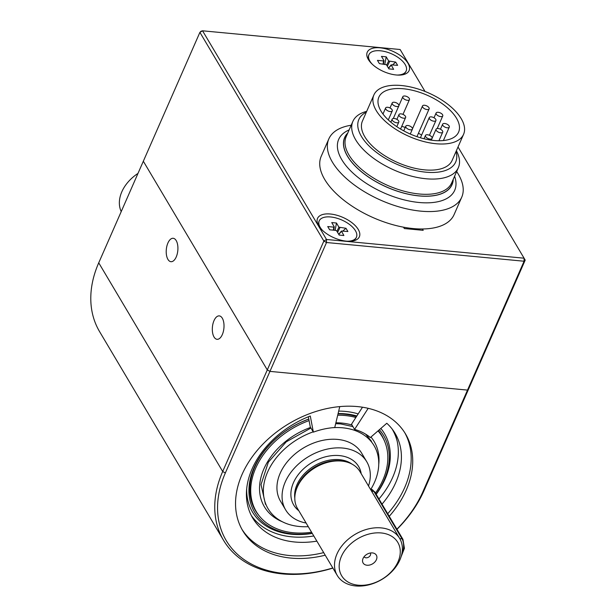 <?xml version="1.0" encoding="UTF-8"?>
<svg xmlns="http://www.w3.org/2000/svg" width="616" height="616" viewBox="0 0 616 616"><rect width="100%" height="100%" fill="white"/><g stroke="black" fill="none" stroke-linecap="round" stroke-linejoin="round"><path stroke-width="0.92" d="M349.118 129.945A63.348 30.808 23.7 0 0 338.685 139.378A63.348 30.808 23.7 0 0 341.595 159.367A63.348 30.808 23.7 0 0 401.701 199.238A63.348 30.808 23.7 0 0 454.7 190.305A63.348 30.808 23.7 0 0 454.585 176.238M453.13 179.564A58.535 28.467 -156.3 0 1 407.854 194.063A58.535 28.467 -156.3 0 1 347.439 156.01A58.535 28.467 -156.3 0 1 347.663 133.272M366.689 111.35A57.588 28.005 23.7 0 0 352.883 121.375L346.192 136.621A57.588 28.005 23.7 0 0 348.833 154.785A57.588 28.005 23.7 0 0 403.472 191.037A57.588 28.005 23.7 0 0 451.659 182.921L458.35 167.675A57.588 28.005 23.7 0 0 456.379 150.72M347.77 133.01A58.643 28.521 23.7 0 0 347.347 156.002A58.643 28.521 23.7 0 0 408.131 194.179A58.643 28.521 23.7 0 0 453.245 179.31M407.399 100.308A3.627 1.763 23.7 0 0 409.463 99.615A3.627 1.763 23.7 0 0 406.853 96.543A3.627 1.763 23.7 0 0 402.825 96.697A3.627 1.763 23.7 0 0 403.957 98.891A3.627 1.763 23.7 0 0 407.399 100.308M390.205 111.581A3.627 1.763 23.7 0 0 392.269 110.888A3.627 1.763 23.7 0 0 389.659 107.815A3.627 1.763 23.7 0 0 385.624 107.969A3.627 1.763 23.7 0 0 386.756 110.164A3.627 1.763 23.7 0 0 390.205 111.581M396.743 122.776A3.627 1.763 23.7 0 0 398.806 122.084A3.627 1.763 23.7 0 0 396.196 119.011A3.627 1.763 23.7 0 0 392.169 119.165A3.627 1.763 23.7 0 0 393.301 121.367A3.627 1.763 23.7 0 0 396.743 122.776M430.037 139.07A3.627 1.763 23.7 0 0 432.101 138.377A3.627 1.763 23.7 0 0 429.491 135.304A3.627 1.763 23.7 0 0 425.456 135.458A3.627 1.763 23.7 0 0 426.588 137.661A3.627 1.763 23.7 0 0 430.037 139.07M447.231 127.805A3.627 1.763 23.7 0 0 449.295 127.104A3.627 1.763 23.7 0 0 446.685 124.032A3.627 1.763 23.7 0 0 442.65 124.186A3.627 1.763 23.7 0 0 443.782 126.388A3.627 1.763 23.7 0 0 447.231 127.805M427.073 109.571A3.627 1.763 23.7 0 0 429.136 108.87A3.627 1.763 23.7 0 0 426.526 105.798A3.627 1.763 23.7 0 0 422.499 105.96A3.627 1.763 23.7 0 0 423.623 108.154A3.627 1.763 23.7 0 0 427.073 109.571M396.781 106.553A3.627 1.763 23.7 0 0 398.845 105.86A3.627 1.763 23.7 0 0 396.234 102.787A3.627 1.763 23.7 0 0 392.207 102.941A3.627 1.763 23.7 0 0 393.331 105.144A3.627 1.763 23.7 0 0 396.781 106.553M403.572 118.187A3.627 1.763 23.7 0 0 405.636 117.487A3.627 1.763 23.7 0 0 403.026 114.414A3.627 1.763 23.7 0 0 398.991 114.576A3.627 1.763 23.7 0 0 400.123 116.771A3.627 1.763 23.7 0 0 403.572 118.187M410.364 129.814A3.627 1.763 23.7 0 0 412.427 129.121A3.627 1.763 23.7 0 0 409.817 126.041A3.627 1.763 23.7 0 0 405.782 126.203A3.627 1.763 23.7 0 0 406.914 128.398A3.627 1.763 23.7 0 0 410.364 129.814M440.656 132.825A3.627 1.763 23.7 0 0 442.719 132.132A3.627 1.763 23.7 0 0 440.109 129.06A3.627 1.763 23.7 0 0 436.074 129.214A3.627 1.763 23.7 0 0 437.206 131.408A3.627 1.763 23.7 0 0 440.656 132.825M433.864 121.198A3.627 1.763 23.7 0 0 435.928 120.505A3.627 1.763 23.7 0 0 433.317 117.425A3.627 1.763 23.7 0 0 429.283 117.587A3.627 1.763 23.7 0 0 430.415 119.781A3.627 1.763 23.7 0 0 433.864 121.198M440.694 116.601A3.627 1.763 23.7 0 0 442.758 115.908A3.627 1.763 23.7 0 0 440.147 112.836A3.627 1.763 23.7 0 0 436.113 112.99A3.627 1.763 23.7 0 0 437.245 115.184A3.627 1.763 23.7 0 0 440.694 116.601M421.621 135.05A43.536 21.175 23.7 0 0 418.441 133.249M405.236 127.45A43.536 21.175 23.7 0 0 401.755 126.334M376.137 110.395A48.972 23.816 -156.3 0 1 373.889 94.949A48.972 23.816 -156.3 0 1 428.312 92.823A48.972 23.816 -156.3 0 1 463.578 134.319A48.972 23.816 -156.3 0 1 422.599 141.226A48.972 23.816 -156.3 0 1 376.137 110.395M380.873 110.872A43.536 21.175 -156.3 0 1 378.871 97.136A43.536 21.175 -156.3 0 1 427.242 95.249A43.536 21.175 -156.3 0 1 458.597 132.132A43.536 21.175 -156.3 0 1 422.176 138.269A43.536 21.175 -156.3 0 1 380.873 110.872M366.32 112.189A52.884 25.718 23.7 0 0 361.276 136.182A52.884 25.718 23.7 0 0 420.843 171.525A52.884 25.718 23.7 0 0 456.009 151.559M463.578 134.319L452.113 160.445A48.972 23.816 -156.3 0 1 411.134 167.344A48.972 23.816 -156.3 0 1 364.672 136.521A48.972 23.816 -156.3 0 1 362.424 121.075L373.889 94.949M352.883 121.375A57.588 28.005 23.7 0 0 355.524 139.547A57.588 28.005 23.7 0 0 410.164 175.791A57.588 28.005 23.7 0 0 458.35 167.675M351.182 125.241A72.557 35.289 23.7 0 0 328.852 138.877L321.213 156.295A72.557 35.289 23.7 0 0 355.032 208.062A72.557 35.289 23.7 0 0 435.404 227.566A72.557 35.289 23.7 0 0 454.084 214.622L461.731 197.205A72.557 35.289 23.7 0 0 456.656 171.541M328.852 138.877A72.557 35.289 23.7 0 0 362.678 190.652A72.557 35.289 23.7 0 0 443.05 210.148A72.557 35.289 23.7 0 0 461.731 197.205M325.225 555.201A94.687 68.43 -30.7 0 1 242.727 530.692A94.687 68.43 -30.7 0 1 289.189 423.5A94.687 68.43 -30.7 0 1 405.544 433.972A94.687 68.43 -30.7 0 1 406.244 490.105A94.687 68.43 -30.7 0 1 389.258 516.308M425.032 91.453L400.123 49.511L202.549 30.8L201.016 31.247L199.9 32.363L202.549 30.8L326.511 239.478L524.085 258.196L525.202 260.114L424.039 490.575L422.923 491.691L467.513 390.097L269.947 371.386L267.29 369.916L323.862 241.041L199.9 32.363L143.328 161.238L267.29 369.916L269.947 371.386L467.513 390.097L524.085 261.23L326.519 242.511L225.348 472.973A113.914 82.321 -30.7 0 0 332.802 567.952M422.923 491.691A113.914 82.321 -30.7 0 1 396.904 529.183M468.637 388.989L467.513 390.097L468.637 388.989M214.037 337.006A11.758 5.775 -84.6 0 0 217.055 339.308A11.758 5.775 -84.6 0 0 223.916 328.143A11.758 5.775 -84.6 0 0 219.273 315.892A11.758 5.775 -84.6 0 0 212.99 323.662A11.758 5.775 -84.6 0 0 214.037 337.006M167.929 259.398A11.758 5.775 -84.6 0 0 170.955 261.7A11.758 5.775 -84.6 0 0 177.816 250.535A11.758 5.775 -84.6 0 0 173.173 238.284A11.758 5.775 -84.6 0 0 166.89 246.054A11.758 5.775 -84.6 0 0 167.929 259.398M332.879 568.083A116.093 83.892 -30.7 0 1 223.562 540.324A116.093 83.892 -30.7 0 1 222.692 471.502L267.29 369.916L143.328 161.238L98.729 262.824L222.692 471.502L225.348 472.973M424.039 490.575A116.093 83.892 -30.7 0 1 396.989 529.321M223.562 540.324L99.599 331.647A116.093 83.892 -30.7 0 1 98.729 262.824M323.693 552.614A94.687 68.43 -30.7 0 1 289.343 555.501A94.687 68.43 -30.7 0 1 241.98 529.383M404.75 432.694A94.687 68.43 -30.7 0 1 404.712 487.518A94.687 68.43 -30.7 0 1 387.718 513.721M362.493 407.215L351.505 424.232L354.577 429.406L368.199 408.323M339.762 406.599L334.75 427.527A64.572 46.67 149.3 0 0 313.359 432.139L310.287 416.016A82.837 59.86 -30.7 0 0 252.699 518.041A82.837 59.86 -30.7 0 0 316.87 541.141M313.359 432.139L310.287 426.965L308.346 416.786M393.501 430.892A82.837 59.86 -30.7 0 1 378.955 498.968M313.798 535.966A82.837 59.86 -30.7 0 1 251.251 515.399M382.028 504.142A82.837 59.86 -30.7 0 0 395.133 433.425A82.837 59.86 -30.7 0 0 386.786 423.261L370.37 437.545A64.572 46.67 149.3 0 0 354.577 429.406M356.479 416.532A73.489 53.107 149.3 0 0 344.382 414.175A73.489 53.107 149.3 0 0 338.022 413.86M308.793 419.126A73.489 53.107 149.3 0 0 259.136 515.746M384.569 441.233A73.489 53.107 149.3 0 0 378.347 430.599M356.841 415.969A75.021 54.216 149.3 0 0 345.468 413.852A75.021 54.216 149.3 0 0 338.099 413.544M308.778 419.042A75.021 54.216 149.3 0 0 248.941 492.107A75.021 54.216 149.3 0 0 312.166 533.21M376.068 494.109A75.021 54.216 149.3 0 0 379.371 429.714M358.173 413.913A76.769 55.478 149.3 0 0 345.46 411.426A76.769 55.478 149.3 0 0 338.685 411.103M246.693 488.804A76.769 55.478 149.3 0 0 312.281 533.41M376.199 494.332A76.769 55.478 149.3 0 0 380.827 428.443M355.856 417.502A73.281 52.961 149.3 0 0 345.006 415.507A73.281 52.961 149.3 0 0 337.699 415.207M309.078 420.605A73.281 52.961 149.3 0 0 259.005 515.577A73.281 52.961 149.3 0 0 311.58 532.224M375.467 493.1A73.281 52.961 149.3 0 0 384.484 441.033A73.281 52.961 149.3 0 0 378.024 430.884M397.166 441.179A85.686 61.923 149.3 0 0 392.261 429.237M396.658 439.116A85.686 61.923 149.3 0 0 392.323 429.344A85.686 61.923 149.3 0 0 392.138 429.029M364.102 556.718A3.627 2.618 149.3 0 0 364.125 556.748A3.627 2.618 149.3 0 0 368.584 557.149A3.627 2.618 149.3 0 0 370.362 553.045A3.627 2.618 149.3 0 0 370.339 553.014M372.426 552.922A7.692 5.559 149.3 0 0 362.739 559.328A7.692 5.559 149.3 0 0 367.367 565.257A7.692 5.559 149.3 0 0 376.276 559.959A7.692 5.559 149.3 0 0 373.281 553.06A7.692 5.559 149.3 0 0 372.426 552.922M399.638 538.392L359.937 471.563A36.275 26.218 149.3 0 0 345.53 461.715L343.967 461.353A34.827 25.171 149.3 0 0 340.094 460.737A34.827 25.171 149.3 0 0 296.227 489.72L295.796 491.26A36.275 26.218 149.3 0 0 297.559 508.623L337.252 575.452A36.275 26.218 149.3 0 0 368.799 584.853A36.275 26.218 149.3 0 0 399.907 559.898A36.275 26.218 149.3 0 0 399.638 538.392A36.275 26.218 149.3 0 0 381.189 527.897A36.275 26.218 149.3 0 0 344.198 543.127A36.275 26.218 149.3 0 0 337.252 575.452M345.53 461.715A36.275 26.218 149.3 0 0 341.487 461.068A36.275 26.218 149.3 0 0 295.796 491.26M137.976 173.419A36.275 26.218 149.3 0 0 121.221 211.588M398.036 561.761A32.648 23.593 149.3 0 0 365.496 535.112A32.648 23.593 149.3 0 0 345.638 580.357A32.648 23.593 149.3 0 0 398.036 561.761M368.499 485.978A47.163 34.08 149.3 0 0 366.728 461.692L361.607 453.068A47.163 34.08 149.3 0 0 337.63 439.424A47.163 34.08 149.3 0 0 289.543 459.22A47.163 34.08 149.3 0 0 280.519 501.247L285.639 509.863A47.163 34.08 149.3 0 0 306.113 523.03M313.19 431.855A61.669 44.568 149.3 0 0 267.583 472.095A61.669 44.568 149.3 0 0 268.037 508.654A61.669 44.568 149.3 0 0 308.277 526.672M370.878 489.258A61.669 44.568 149.3 0 0 374.081 445.661A61.669 44.568 149.3 0 0 331.947 427.766M366.728 461.692A47.163 34.08 149.3 0 0 342.75 448.048A47.163 34.08 149.3 0 0 285.285 481.905A47.163 34.08 149.3 0 0 285.639 509.863M422.407 228.975L423.207 230.33L404.335 228.544L403.534 227.189M326.511 239.478L323.862 241.041L326.519 242.511L326.511 239.478M458.019 146.985L524.085 258.196L524.085 261.23L525.202 260.114M318.634 225.71A22.854 11.119 -156.3 0 1 318.58 225.625A22.854 11.119 -156.3 0 1 328.005 213.883A22.854 11.119 -156.3 0 1 355.609 226.003A22.854 11.119 -156.3 0 1 353.353 240.887A22.854 11.119 -156.3 0 1 318.634 225.71M368.36 59.529A22.854 11.119 -156.3 0 1 368.306 59.436A22.854 11.119 -156.3 0 1 377.731 47.694A22.854 11.119 -156.3 0 1 405.343 59.814A22.854 11.119 -156.3 0 1 403.08 74.698A22.854 11.119 -156.3 0 1 368.36 59.529M417.54 229.791L417.933 228.898M396.927 75.044A20.313 9.879 23.7 0 0 406.144 71.017A20.313 9.879 23.7 0 0 399.761 58.682A20.313 9.879 23.7 0 0 380.372 50.782A20.313 9.879 23.7 0 0 368.938 54.685L368.73 55.171A20.313 9.879 23.7 0 0 369.346 61.007M401.224 74.998A20.313 9.879 23.7 0 0 405.936 71.502L406.144 71.017M368.938 54.685A20.313 9.879 23.7 0 0 369.923 61.184A20.313 9.879 23.7 0 0 372.226 64.195M386.194 56.826L388.665 60.984L395.703 62.101L397.628 65.334L391.137 64.873L393.624 69.331L388.896 68.884L386.425 64.719L379.379 63.61L377.454 60.368L383.529 60.946L383.937 60.537L381.466 56.379L386.194 56.826L384.861 64.126M392.538 64.857L395.703 62.101M347.193 241.226A20.313 9.879 23.7 0 0 356.418 237.206A20.313 9.879 23.7 0 0 350.027 224.863A20.313 9.879 23.7 0 0 330.638 216.971A20.313 9.879 23.7 0 0 319.211 220.875L319.003 221.352A20.313 9.879 23.7 0 0 319.619 227.189M351.49 241.179A20.313 9.879 23.7 0 0 356.202 237.684L356.418 237.206M319.211 220.875A20.313 9.879 23.7 0 0 320.197 227.373A20.313 9.879 23.7 0 0 322.491 230.384M336.467 223.015L338.931 227.173L345.976 228.282L347.901 231.524L341.41 231.054L343.89 235.52L339.162 235.066L336.69 230.908L335.72 230.369L329.652 229.799L327.727 226.557L333.795 227.135L334.203 226.726L331.739 222.569L336.467 223.015L335.127 230.315M342.804 231.046L345.976 228.282M351.982 425.032A63.848 46.146 149.3 0 0 341.695 423.053A63.848 46.146 149.3 0 0 335.882 422.784M310.564 427.435A63.848 46.146 149.3 0 0 261.538 475.29A63.848 46.146 149.3 0 0 282.344 521.752M378.748 464.487A63.848 46.146 149.3 0 0 370.955 437.029M352.005 464.11A34.827 25.171 149.3 0 0 339.439 459.644A34.827 25.171 149.3 0 0 294.802 498.09M361.199 473.689A37.73 27.266 149.3 0 0 339.439 455.594A37.73 27.266 149.3 0 0 297.782 475.275A37.73 27.266 149.3 0 0 298.822 510.749M374.767 491.922L371.055 489.273A10.88 5.344 95.4 0 1 373.85 491.399A1.817 1.309 -30.7 0 1 374.767 491.922L402.941 539.346A1.817 1.309 149.3 0 0 402.025 538.823A10.88 5.344 95.4 0 1 401.632 554.854M371.594 491.183L373.85 491.399L402.025 538.823L399.761 538.615M383.529 60.946L383.083 63.964M387.31 66.212L389.635 61.523M386.632 65.08L388.665 60.984M391.152 65.173L388.55 68.299M333.795 227.135L333.348 230.145M337.576 232.401L339.901 227.712M336.906 231.262L338.931 227.173M341.418 231.354L338.815 234.488M402.98 114.399L409.463 99.615M398.914 105.598L402.825 96.697M388.303 119.92L392.269 110.888M382.975 114.022L385.624 107.969M396.796 126.665L398.806 122.084M390.844 122.184L392.169 119.165M431.308 140.179L432.101 138.377M424.016 138.746L425.456 135.458M443.397 140.54L449.295 127.104M440.448 129.214L442.65 124.186M416.947 136.652L429.136 108.87M412.504 128.721L422.499 105.96M437.214 128.528L442.758 115.908M434.01 117.779L436.113 112.99M429.437 135.281L435.928 120.505M420.428 137.768L429.283 117.587M438.938 140.748L442.719 132.132M432.17 138.115L436.074 129.214M410.264 134.042L412.427 129.121M403.742 130.854L405.782 126.203M400.562 129.052L405.636 117.487M396.889 119.358L398.991 114.576M393.308 118.48L398.845 105.86M389.997 107.969L392.207 102.941M265.481 504.342L261.022 484.607L268.353 462.177L286.224 441.849L310.926 428.051M335.674 423.669L340.717 423.931L352.906 426.595M371.525 441.349L365.688 434.18M384.484 441.033L383.314 438.346M259.005 515.577L257.203 513.259M402.941 539.346L404.419 548.332L401.116 556.687M370.416 489.212L371.055 489.273M383.506 64.002L383.991 60.745M391.137 64.873L388.434 68.114M333.78 230.191L334.257 226.934M341.41 231.054L338.708 234.303"/></g></svg>
